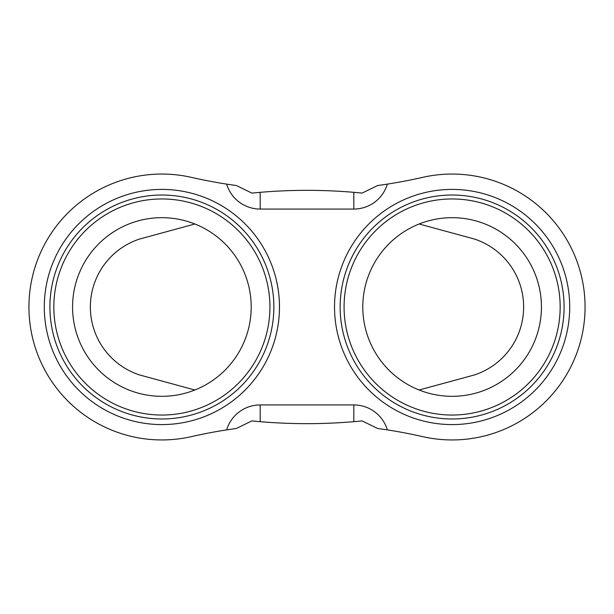<?xml version="1.0" encoding="UTF-8"?>
<svg xmlns="http://www.w3.org/2000/svg" width="614" height="614" viewBox="0 0 614 614"><rect width="100%" height="100%" fill="white"/><g stroke="black" fill="none" stroke-linecap="round" stroke-linejoin="round"><path stroke-width="0.92" d="M226.65 184.116L236.421 185.543L251.878 193.088L260.19 192.32C291.397 189.68 322.603 189.68 353.81 192.32L362.122 193.088L377.587 185.543L387.35 184.116A35.013 35.013 0 0 1 353.81 209.067L260.19 209.067A35.013 35.013 0 0 1 226.65 184.116A521.555 521.555 0 0 1 191.361 177.362A132.946 132.946 0 0 0 28.935 307A132.946 132.946 0 0 0 191.361 436.638A521.555 521.555 0 0 1 226.65 429.884L236.413 428.457L251.878 420.912L260.19 421.68A554.818 554.818 0 0 1 258.479 421.526M260.19 404.933L353.81 404.933A35.013 35.013 0 0 1 387.35 429.884L377.579 428.457L362.122 420.912L353.81 421.68C322.603 424.32 291.397 424.32 260.19 421.68L260.19 404.933A35.013 35.013 0 0 0 226.65 429.884M387.35 429.884A521.555 521.555 0 0 1 422.639 436.638A132.946 132.946 0 0 0 585.065 307A132.946 132.946 0 0 0 422.639 177.362A521.555 521.555 0 0 1 387.35 184.116M569.708 307A117.589 117.589 0 0 0 452.119 189.411A117.589 117.589 0 0 0 334.523 307A117.589 117.589 0 0 0 452.119 424.589A117.589 117.589 0 0 0 569.708 307M340.141 307A111.978 111.978 0 0 0 452.119 418.978A111.978 111.978 0 0 0 564.089 307A111.978 111.978 0 0 0 452.119 195.022A111.978 111.978 0 0 0 340.141 307M452.119 396.322A89.322 89.322 0 0 1 362.797 307A89.322 89.322 0 0 1 452.119 217.678A89.322 89.322 0 0 1 541.433 307A89.322 89.322 0 0 1 452.119 396.322M419.139 390.005L474.607 374.901A71.531 71.531 0 0 0 474.607 239.099L419.139 223.995M194.861 223.995L139.393 239.099A71.531 71.531 0 0 0 139.393 374.901L194.861 390.005M362.122 420.912A554.818 554.818 0 0 1 359.904 421.127M355.514 421.534A554.818 554.818 0 0 1 353.81 421.68L353.81 404.933M253.766 421.097A554.818 554.818 0 0 1 251.878 420.912M251.878 193.088A554.818 554.818 0 0 1 254.096 192.873M258.486 192.466A554.818 554.818 0 0 1 260.19 192.32L260.19 209.067M353.81 209.067L353.81 192.32A554.818 554.818 0 0 1 355.521 192.474M360.234 192.903A554.818 554.818 0 0 1 362.122 193.088M98.232 339.642L97.956 339.089L98.232 339.642M98.232 274.358L97.956 274.903L98.232 274.358M161.881 396.322A89.322 89.322 0 0 1 72.567 307A89.322 89.322 0 0 1 161.881 217.678A89.322 89.322 0 0 1 251.203 307A89.322 89.322 0 0 1 161.881 396.322A89.322 89.322 0 0 1 72.567 307A89.322 89.322 0 0 1 161.881 217.678A89.322 89.322 0 0 1 251.203 307A89.322 89.322 0 0 1 161.881 396.322M273.859 307A111.978 111.978 0 0 0 161.881 195.022A111.978 111.978 0 0 0 49.911 307A111.978 111.978 0 0 0 161.881 418.978A111.978 111.978 0 0 0 273.859 307M279.477 307A117.589 117.589 0 0 0 161.881 189.411A117.589 117.589 0 0 0 44.292 307A117.589 117.589 0 0 0 161.881 424.589A117.589 117.589 0 0 0 279.477 307M515.768 339.642L516.044 339.089L515.768 339.642M515.768 274.358L516.044 274.903L515.768 274.358M452.119 415.041A108.041 108.041 0 0 1 344.078 307A108.041 108.041 0 0 1 452.119 198.959A108.041 108.041 0 0 1 560.16 307A108.041 108.041 0 0 1 452.119 415.041M161.881 415.041A108.041 108.041 0 0 1 53.84 307A108.041 108.041 0 0 1 161.881 198.959A108.041 108.041 0 0 1 269.922 307A108.041 108.041 0 0 1 161.881 415.041"/></g></svg>
